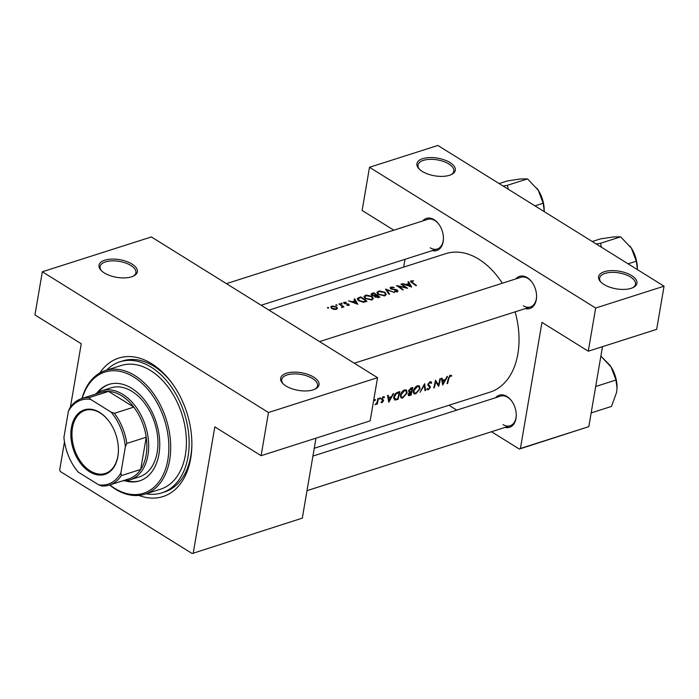 <?xml version="1.0" encoding="UTF-8"?>
<svg xmlns="http://www.w3.org/2000/svg" width="699" height="699" viewBox="0 0 699 699"><rect width="100%" height="100%" fill="white"/><g stroke="black" fill="none" stroke-linecap="round" stroke-linejoin="round"><path stroke-width="1.05" d="M631.625 275.589A19.467 8.956 -170.3 0 1 633.39 287.394A19.467 8.956 -170.3 0 1 603.901 284.441A19.467 8.956 -170.3 0 1 600.563 281.784A19.467 8.956 -170.3 0 1 606.636 271.133A19.467 8.956 -170.3 0 1 631.625 275.589M632.744 287.708A18.174 8.362 9.7 0 0 635.478 284.213A18.174 8.362 9.7 0 0 630.507 277.014A18.174 8.362 9.7 0 0 611.503 272.383A18.174 8.362 9.7 0 0 599.655 278.088A18.174 8.362 9.7 0 0 601.079 282.3M449.981 162.552A19.467 8.956 -170.3 0 1 451.755 174.357A19.467 8.956 -170.3 0 1 422.257 171.404A19.467 8.956 -170.3 0 1 418.919 168.747A19.467 8.956 -170.3 0 1 424.992 158.096A19.467 8.956 -170.3 0 1 449.981 162.552M451.1 174.671A18.174 8.362 9.7 0 0 453.834 171.176A18.174 8.362 9.7 0 0 448.863 163.977A18.174 8.362 9.7 0 0 429.868 159.346A18.174 8.362 9.7 0 0 418.011 165.051A18.174 8.362 9.7 0 0 419.435 169.263M313.694 377.119A19.467 8.956 -170.3 0 1 315.467 388.924A19.467 8.956 -170.3 0 1 285.97 385.97A19.467 8.956 -170.3 0 1 282.641 383.314A19.467 8.956 -170.3 0 1 288.704 372.663A19.467 8.956 -170.3 0 1 313.694 377.119M314.812 389.238A18.174 8.362 9.7 0 0 317.547 385.743A18.174 8.362 9.7 0 0 312.575 378.543A18.174 8.362 9.7 0 0 293.58 373.913A18.174 8.362 9.7 0 0 281.732 379.618A18.174 8.362 9.7 0 0 283.147 383.83M132.059 264.082A19.467 8.956 -170.3 0 1 133.824 275.887A19.467 8.956 -170.3 0 1 104.326 272.933A19.467 8.956 -170.3 0 1 100.997 270.277A19.467 8.956 -170.3 0 1 107.061 259.626A19.467 8.956 -170.3 0 1 132.059 264.082M133.177 276.201A18.174 8.362 9.7 0 0 135.912 272.706A18.174 8.362 9.7 0 0 130.94 265.515A18.174 8.362 9.7 0 0 111.936 260.876A18.174 8.362 9.7 0 0 100.088 266.581A18.174 8.362 9.7 0 0 101.504 270.793M495.582 397.731A16.872 11.21 72.3 0 1 506.95 396.49A16.872 11.21 72.3 0 1 511.563 400.859A16.872 11.21 72.3 0 1 516.273 415.599A16.872 11.21 72.3 0 1 505.062 427.404M503.018 424.59A15.579 10.345 -107.7 0 0 510.087 425.796A15.579 10.345 -107.7 0 0 516.273 415.276M511.755 401.112A15.579 10.345 -107.7 0 0 507.684 397.329A15.579 10.345 -107.7 0 0 500.615 396.123L312.925 456.063L500.615 396.123M422.755 220.945A16.872 11.21 72.3 0 1 434.131 219.704A16.872 11.21 72.3 0 1 438.736 224.073A16.872 11.21 72.3 0 1 443.446 238.813A16.872 11.21 72.3 0 1 432.235 250.618M430.2 247.804A15.579 10.345 -107.7 0 0 437.268 249.01A15.579 10.345 -107.7 0 0 443.446 238.49M438.928 224.327A15.579 10.345 -107.7 0 0 434.857 220.543A15.579 10.345 -107.7 0 0 427.788 219.337L226.424 283.645M515.897 278.901A16.872 11.21 72.3 0 1 527.264 277.66A16.872 11.21 72.3 0 1 531.878 282.029A16.872 11.21 72.3 0 1 536.579 296.769A16.872 11.21 72.3 0 1 525.368 308.582M523.333 305.769A15.579 10.345 -107.7 0 0 530.401 306.975A15.579 10.345 -107.7 0 0 536.587 296.446M532.061 282.291A15.579 10.345 -107.7 0 0 527.99 278.499A15.579 10.345 -107.7 0 0 520.921 277.293L319.557 341.601M99.791 373.013A72.687 48.283 72.3 0 1 151.718 363.725A72.687 48.283 72.3 0 1 171.587 382.545A72.687 48.283 72.3 0 1 191.858 446.041A72.687 48.283 72.3 0 1 138.883 495.416M146.152 493.774A68.79 45.697 -107.7 0 0 161.775 492.874L164.545 491.991A68.79 45.697 -107.7 0 0 191.875 445.08M172.155 383.314A68.79 45.697 -107.7 0 0 153.911 366.25A68.79 45.697 -107.7 0 0 122.692 360.929L119.922 361.811A68.79 45.697 -107.7 0 0 106.667 370.138M327.534 307.508L328.574 308.163L327.901 307.464L327.455 307.962M331.16 306.424L331.649 308.46L333.895 309.386L336.429 309.369L337.495 308.242L336.542 306.896L332.523 305.987L330.714 307.018M335.913 304.834L336.953 305.489L336.28 304.79L335.835 305.288M341.82 306.048L341.846 307.044L341.82 306.048L340.378 304.947A72.687 48.283 72.3 0 0 338.858 303.969L339.434 303.785A72.687 48.283 -107.7 0 1 343.943 306.878L343.366 307.071A72.687 48.283 72.3 0 0 342.702 306.581L342.571 307.35M341.051 303.191L342.091 303.847L341.427 303.148L340.981 303.646M343.803 302.387L344.153 303.453L348.259 304.371L348.251 305.009L346.949 305.323L348.801 305.419L348.818 304.17L344.712 303.252L344.808 302.518L346.188 302.134L343.62 302.676M348.556 300.867L352.139 301.653L355.066 300.719L354.061 299.111L354.699 298.91L357.774 304.266L348.556 300.867M358.701 298.316L358.832 297.591L360.833 296.944A72.687 48.283 -107.7 0 1 366.984 301.321L363.165 301.662L359.129 300.465L358.456 298.464L360.894 297.538A72.687 48.283 72.3 0 1 365.778 301.016M365.394 295.345L363.952 296.559L365.254 298.587L371.903 299.923L373.336 298.587L372.034 296.393L366.652 295.092L365.394 295.345L365.254 296.123M371.719 295.17L372.025 293.37L373.773 292.82A72.687 48.283 -107.7 0 1 379.924 297.197L375.092 297.075L374.463 296.079M378.334 291.212L376.892 292.427L378.194 294.454L384.843 295.799L386.276 294.454L384.966 292.261L379.592 290.959L378.334 291.212L378.194 291.99M385.551 289.054L394.516 292.531L386.905 289.884L389.579 294.104L388.959 294.305L385.551 289.054M390.252 287.551L390.724 288.87L396.927 290.391L396.752 291.3L394.708 291.09L394.559 291.553L397.312 291.815L398.037 291.151L396.193 289.604L391.309 288.687L391.527 287.604L394.21 287.438L391.842 287.044L390.086 287.883M396.499 285.559L405.735 287.507A72.687 48.283 72.3 0 0 400.894 284.152L401.471 283.969A72.687 48.283 -107.7 0 1 407.622 288.346L398.404 286.223A72.687 48.283 -107.7 0 1 403.227 289.753L402.641 289.936A72.687 48.283 72.3 0 0 396.499 285.559M402.467 283.654L406.049 284.441L408.976 283.506L407.971 281.889L408.609 281.688L411.685 287.044L402.467 283.654M410.54 281.077L411.781 282.632A72.687 48.283 72.3 0 1 415.914 285.699L416.499 285.515A72.687 48.283 -107.7 0 0 412.427 282.492L411.72 281.147L413.528 281.112L413.397 280.692L410.453 281.269M502.328 283.235A72.687 48.283 -107.7 0 0 478.885 259.25A72.687 48.283 -107.7 0 0 445.901 253.623L268.975 310.12M314.253 448.269L490.13 392.104A72.687 48.283 -107.7 0 0 515.111 311.85M411.239 282.247L411.72 281.147M391.23 289.141L391.527 287.604M396.927 290.391L396.648 291.929M372.025 293.37L371.038 294.13L371.719 295.179L374.472 296.271M358.832 297.591L357.189 298.726L358.543 300.649L363.401 302.221L365.673 301.741M344.633 303.707L344.808 302.518M348.801 305.419L349.317 304.965M348.259 304.371L348.163 305.489M342.091 303.847L342.117 303.34L342.021 303.864M341.767 307.551L341.846 307.044L341.628 307.543L342.292 307.499M336.953 305.489L336.97 304.982L336.883 305.507M328.574 308.163L328.591 307.656L328.504 308.18M450.951 375.232L451.703 375.695L450.296 375.284L448.277 378.526A72.687 48.283 72.3 0 1 447.011 383.672L447.587 383.489A72.687 48.283 -107.7 0 0 448.837 378.412L450.13 376.106L451.248 376.412L451.327 375.389M446.958 376.543L445.499 379.374L442.572 380.317L442.091 378.098L441.462 378.299L442.694 385.053L447.596 376.342L446.958 376.543M426.818 389.142L428.19 389.859L430.269 387.596L430.2 386.556L428.408 384.293L429.929 382.554L431.1 383.41L431.729 382.842L431.091 381.803L430.068 381.741L427.832 384.467L429.675 387.814L428.47 389.072L427.465 388.513L426.818 389.142L427.316 389.824M429.291 382.161L430.575 382.606L429.562 381.977M428.47 389.072L427.465 388.513M425.604 390.505L424.625 383.672L420.047 392.288L424.276 385.359L424.983 390.706L425.604 390.505L424.922 390.086M407.176 392.882L406.381 389.972L404.572 389.885C402.484 390.793 401.077 392.532 400.37 395.092L400.999 397.923L402.781 397.967L407.176 392.882L406.678 392.567M398.072 399.304A72.687 48.283 -107.7 0 0 399.819 391.597L397.818 392.235C395.756 392.934 394.402 394.559 393.755 397.111L394.786 400.108L398.072 399.304L397.329 398.841M383.847 396.709L384.52 397.128L383.305 396.77L381.619 398.884L382.938 401.051L380.964 402.274L381.969 402.685L383.524 400.833L382.204 398.666L383.218 397.478L384.039 397.783L384.249 396.84M382.659 397.128L384.039 397.783M381.628 398.867L383.506 400.038L381.645 398.779M380.964 402.274L381.969 402.685L381.086 402.126M382.143 401.995L381.471 401.672M381.663 399.697L382.895 400.588M379.941 397.888L380.562 398.273L380.142 397.783L379.487 398.613L379.906 399.103L380.562 398.273L380.142 397.783M379.487 398.613L379.906 399.103L379.478 398.832M377.224 404.109A72.687 48.283 -107.7 0 0 378.421 398.43L377.844 398.613A72.687 48.283 72.3 0 1 377.486 400.553L376.971 402.537L375.005 404.73L376.84 403.472A72.687 48.283 72.3 0 1 376.639 404.293L377.224 404.109L376.761 403.821M374.804 399.531L375.424 399.915L374.996 399.426L374.341 400.256L374.76 400.745L375.424 399.915L374.996 399.426M374.341 400.256L374.76 400.745L374.332 400.475M393.048 393.755L391.589 396.595L388.661 397.53L388.181 395.311L387.543 395.512L388.784 402.266L393.686 393.554L393.048 393.755M411.012 395.171A72.687 48.283 -107.7 0 0 412.76 387.464L411.012 388.024L408.531 390.916L409.343 392.506L408.199 394.367L408.443 395.66L411.012 395.171L410.269 394.708M420.116 388.749L419.321 385.839L417.513 385.752C415.424 386.661 414.018 388.399 413.31 390.959L413.939 393.79L415.722 393.843L420.116 388.749L419.618 388.434M438.71 386.32A72.687 48.283 -107.7 0 0 440.466 378.613L439.881 378.797A72.687 48.283 72.3 0 1 438.57 384.896L435.486 380.204A72.687 48.283 72.3 0 1 433.738 387.91L434.315 387.727A72.687 48.283 -107.7 0 0 435.757 381.698L438.491 386.18M520.423 448.487L588.82 426.643L519.34 449.064L520.423 448.487L541.978 322.388L588.278 351.204L595.662 308.032L664.05 286.197L437.889 145.453L369.5 167.288L595.662 308.032M588.82 426.643L602.486 346.66M192.173 553.547L302.309 518.142L192.173 553.547L60.394 471.545L59.695 469.85L64.483 441.829M70.424 407.089L81.25 343.751L34.95 314.943L42.333 271.771L268.486 412.515L377.547 377.687L151.386 236.944L42.333 271.771M403.664 267.114L404.992 259.32M448.941 405.254L456.762 410.13M491.493 431.737L519.34 449.064M393.817 230.189L362.117 210.46L369.5 167.288M588.278 351.204L656.667 329.36L664.05 286.197M193.256 552.97L214.811 426.871L261.111 455.687L268.486 412.515M302.309 518.142L315.983 438.159M261.111 455.687L370.164 420.859L377.547 377.687M381.759 398.395L382.204 398.666M381.654 399.671L383.524 400.833M387.884 397.049L388.661 397.53M389.229 400.789L388.793 398.229L391.108 397.495L389.229 400.789L388.495 400.335M388.032 397.757L388.793 398.229M390.322 396.997L391.108 397.495M398.281 392.087L399.094 392.593A72.687 48.283 72.3 0 1 397.705 398.718L395.319 399.286L393.598 398.421M395.319 399.286L394.341 396.927L396.464 393.624L399.094 392.593M393.878 396.639L394.341 396.927M395.896 393.266L396.464 393.624M401.409 397.102L402.781 397.967M402.974 397.215L401.471 397.146L400.955 394.909L404.459 390.689L405.97 390.767L406.6 393.065L402.974 397.215M400.492 394.62L400.955 394.909M403.751 390.252L404.459 390.689M410.645 394.586L408.784 394.166L411.265 392.156A72.687 48.283 72.3 0 1 410.645 394.586M408.181 394.437L408.906 394.891L408.356 393.904M410.042 391.763L410.872 392.279M410.479 391.667L411.265 392.156M409.876 391.781L409.107 390.732L412.034 388.461A72.687 48.283 72.3 0 1 411.449 391.361L409.876 391.781L408.496 391.125M408.653 390.453L409.107 390.732M410.453 388.26L411.213 388.723M411.222 387.954L412.034 388.461M413.17 392.253L415.722 393.843M415.914 393.083L414.411 393.013L413.887 390.776L417.39 386.556L418.902 386.634L419.54 388.932L415.914 393.083M413.432 390.488L413.887 390.776M416.683 386.119L417.39 386.556M429.999 381.768L431.729 382.842M427.954 384.013L428.408 384.293M427.814 384.572L428.487 384.983M427.797 385.062L430.2 386.556M429.667 387.229L430.269 387.596M426.906 389.055L428.19 389.859M435.276 381.401L435.757 381.698M433.869 387.447L434.315 387.727M437.224 384.057L438.57 384.896M441.803 379.837L442.572 380.317M443.149 383.576L442.703 381.016L445.018 380.273L443.149 383.576L442.415 383.113M441.943 380.536L442.703 381.016M444.232 379.784L445.018 380.273M447.142 383.209L447.587 383.489M449.798 375.512L451.248 376.412M449.71 375.573L450.532 376.088M449.518 375.73L450.13 376.106M331.632 306.931L331.763 306.153M336.437 307.508L336.542 306.896M335.887 308.958L332.226 308.276L331.509 307.184L332.322 306.503L335.966 307.079L336.665 308.25L335.791 309.508M332.147 308.766L332.226 308.276M339.347 304.275L339.434 303.785M344.022 303.366L344.223 302.178M346.407 304.013L346.477 303.576M348.6 305.463L348.818 304.17M354.952 301.391L355.066 300.719M354.533 299.854L354.699 298.91M356.551 303.349L353.074 301.994L355.389 301.252L356.481 303.777M360.728 297.591L360.833 296.944M363.069 302.221L363.165 301.662M359.041 300.981L359.129 300.465M357.897 300.133L358.456 298.464M371.929 296.979L372.034 296.393M371.256 299.443L365.839 298.403L364.799 296.804L366.049 295.738L371.449 296.586L372.48 298.298L371.143 300.107M365.752 298.91L365.839 298.403M373.659 293.458L373.773 292.82M378.587 297.617L378.718 296.883L375.66 296.883L375.284 296.227L375.136 297.101M377.818 297.8L377.932 297.136M375.581 297.381L376.761 295.406A72.687 48.283 72.3 0 1 378.718 296.883M376.01 295.651L376.132 294.952L374.463 295.415L372.296 294.987L371.903 294.349L371.754 295.196M374.384 295.878L374.463 295.415M372.218 295.459L373.004 293.667L373.834 293.405A72.687 48.283 72.3 0 1 376.132 294.952M384.869 292.846L384.966 292.261M384.197 295.31L378.779 294.27L377.731 292.671L378.989 291.605L384.389 292.453L385.42 294.165L384.083 295.974M378.692 294.786L378.779 294.27M386.757 290.767L386.905 289.884M390.619 288.792L390.89 287.202M397.198 291.841L397.486 290.19M394.629 291.57L394.708 291.09M401.392 284.467L401.471 283.969M398.316 286.739L398.404 286.223M408.863 284.178L408.976 283.506M408.443 282.632L408.609 281.688M410.47 286.127L406.984 284.773L409.299 284.039L410.392 286.555M410.907 281.994L411.117 280.736M124.938 480.781A50.616 33.622 -107.7 0 0 139.608 480.877A50.616 33.622 -107.7 0 0 158.935 454.271A50.616 33.622 -107.7 0 0 146.248 402.318A50.616 33.622 -107.7 0 0 108.808 384.433A50.616 33.622 -107.7 0 0 96.916 393.021M109.271 384.293A50.616 33.622 -107.7 0 0 98.192 392.279M109.865 484.931A63.6 42.246 -107.7 0 0 167.839 459.811A63.6 42.246 -107.7 0 0 136.593 378.919A63.6 42.246 -107.7 0 0 82.22 398.378M81.984 398.456A64.893 43.111 72.3 0 1 105.392 370.54A64.893 43.111 72.3 0 1 153.387 393.467A64.893 43.111 72.3 0 1 169.656 460.064A64.893 43.111 72.3 0 1 144.876 494.184A64.893 43.111 72.3 0 1 109.629 485.001M144.876 494.184L160.587 489.169A64.893 43.111 -107.7 0 0 185.366 455.049A64.893 43.111 -107.7 0 0 169.097 388.443A64.893 43.111 -107.7 0 0 121.102 365.525L105.392 370.54M161.775 492.874A68.79 45.697 -107.7 0 0 188.04 456.709A68.79 45.697 -107.7 0 0 170.792 386.11A68.79 45.697 -107.7 0 0 119.922 361.811M95.151 394.245A46.728 31.036 72.3 0 1 101.678 390.802L110.923 387.849A46.728 31.036 72.3 0 1 145.471 404.354A46.728 31.036 72.3 0 1 157.188 452.314A46.728 31.036 72.3 0 1 139.346 476.875L130.11 479.829A46.728 31.036 72.3 0 1 122.788 480.798M126.414 480.641A50.616 33.622 -107.7 0 0 140.071 480.729M591.363 412.847L611.485 406.425L616.614 392.305L611.485 406.425L591.363 412.847M615.994 380.02L617.025 388.094L616.614 392.305L617.025 388.094L615.994 380.02L595.871 386.451L615.994 380.02L611.04 366.931A26.125 17.353 -107.7 0 0 609.746 365.053A26.125 17.353 -107.7 0 0 609.607 364.869A26.125 17.353 -107.7 0 1 609.746 365.053L611.04 366.931L615.994 380.02M595.592 387.001L595.871 386.451L595.592 387.001M600.878 356.106L611.04 366.931A26.125 17.353 -107.7 0 0 609.746 365.053L600.878 356.106M617.034 387.866A26.125 17.353 -107.7 0 0 611.04 366.931A26.125 17.353 -107.7 0 1 617.034 387.866L617.034 387.866M508.269 189.246L507.387 185.314L527.509 178.883L538.213 190.137A26.125 17.353 -107.7 0 0 536.919 188.267A26.125 17.353 -107.7 0 0 536.78 188.083M534.962 205.856L543.175 203.234L544.206 211.081A26.125 17.353 72.3 0 1 544.206 211.264M544.206 211.081A26.125 17.353 72.3 0 0 538.213 190.137L543.175 203.234M507.387 185.314L503.114 186.039M499.121 183.557L507.334 180.936L520.301 178.988L527.509 178.883M601.411 247.21L600.52 243.269L596.247 244.003M636.308 261.199L637.339 269.045A26.125 17.353 -107.7 0 0 631.354 248.101L636.308 261.199L628.095 263.82M600.52 243.269L620.642 236.839L631.354 248.101A26.125 17.353 -107.7 0 0 630.052 246.223A26.125 17.353 -107.7 0 0 629.921 246.039M592.254 241.513L600.467 238.892L613.434 236.944L620.642 236.839M99.704 412.454A33.875 22.508 72.3 0 1 108.965 421.226A33.875 22.508 72.3 0 1 118.411 450.811A33.875 22.508 72.3 0 1 89.568 471.755A33.875 22.508 72.3 0 1 71.394 427.639A33.875 22.508 72.3 0 1 99.704 412.454M109.07 421.375A33.098 21.984 -107.7 0 0 100.14 412.96A33.098 21.984 -107.7 0 0 85.121 410.392A33.098 21.984 -107.7 0 0 72.111 437.993A33.098 21.984 -107.7 0 0 90.241 470.89A33.098 21.984 -107.7 0 0 105.261 473.45A33.098 21.984 -107.7 0 0 118.411 450.628M120.901 472.882L121.303 475.643A45.426 30.179 72.3 0 1 109.376 485.08L128.791 478.885A45.426 30.179 -107.7 0 0 140.709 469.448L146.213 437.233A45.426 30.179 -107.7 0 0 133.806 407.115A45.426 30.179 -107.7 0 0 121.766 395.852A45.426 30.179 -107.7 0 0 108.555 391.396A45.426 30.179 -107.7 0 0 101.145 392.331L81.739 398.535A45.426 30.179 72.3 0 1 89.149 397.6L90.617 399.382A44.133 29.314 -107.7 0 0 68.371 411.318L63.915 437.425A44.133 29.314 -107.7 0 0 75.973 469.3A44.133 29.314 -107.7 0 0 78.192 472.087L98.655 484.818A44.133 29.314 -107.7 0 0 120.901 472.882L125.357 446.783A44.133 29.314 -107.7 0 0 111.08 412.113L90.617 399.382M101.678 390.802A46.728 31.036 72.3 0 1 122.884 394.419A46.728 31.036 72.3 0 1 148.476 440.868A46.728 31.036 72.3 0 1 130.11 479.829M111.08 412.113L114.4 413.31L133.806 407.115L108.555 391.396L89.149 397.6M121.303 475.643L140.709 469.448A45.426 30.179 -107.7 0 0 146.213 437.233L126.807 443.428L125.357 446.783M68.371 411.318L69.821 407.971A45.426 30.179 72.3 0 1 81.739 398.535M109.376 485.08A45.426 30.179 72.3 0 1 101.967 486.015L98.655 484.818M78.192 472.087L76.724 470.305A45.426 30.179 72.3 0 1 76.348 469.807L75.973 469.3M114.4 413.31A45.426 30.179 72.3 0 1 126.807 443.428M381.785 399.872L382.344 400.221M395.957 399.216L396.761 399.723M397.548 392.331L398.351 392.829M408.155 394.586L409.745 395.573M427.788 384.861L429.378 385.848M448.365 378.115L448.837 378.412M365.201 301.889L365.324 301.164M375.616 295.834L375.747 295.074M412.34 283.016L412.427 282.492M382.676 400.387L381.715 399.784M383.786 397.53L382.886 396.971M382.423 399.321L381.637 398.823M405.97 390.767L404.555 389.893M414.35 392.969L413.17 392.235M418.902 386.634L417.495 385.761M427.875 389.046L427.29 388.688M331.509 307.184L331.335 308.224M336.665 308.25L336.481 309.351M342.143 306.774L342.012 307.543M348.495 304.773L348.382 305.489M344.441 302.833L344.319 303.558M364.799 296.804L364.59 298.036M372.48 298.298L372.218 299.81M377.731 292.671L377.521 293.903M385.42 294.165L385.158 295.677M390.924 288.093L390.785 288.905M397.215 290.906L397.049 291.885M307.01 490.654L510.087 425.796L307.01 490.654M261.155 305.253L437.268 249.01M530.401 306.975L354.288 363.209"/></g></svg>
